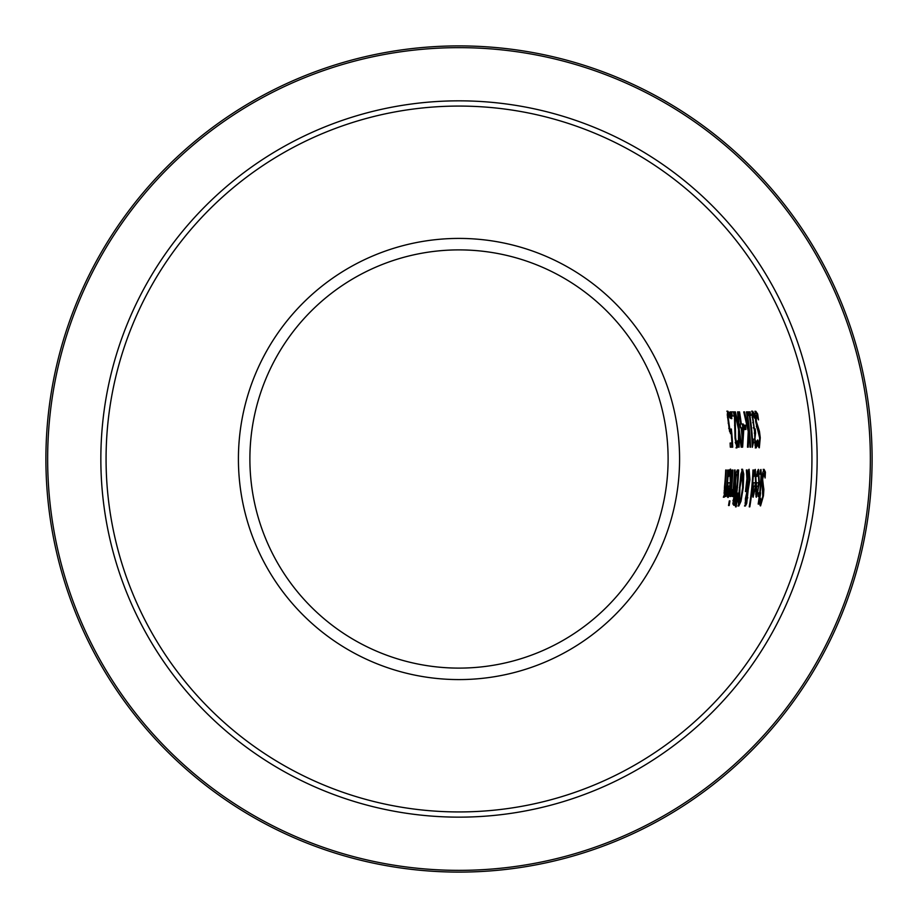 <?xml version="1.0" encoding="UTF-8"?>
<svg xmlns="http://www.w3.org/2000/svg" width="918" height="918" viewBox="0 0 918 918"><rect width="100%" height="100%" fill="white"/><g stroke="black" fill="none" stroke-linecap="round" stroke-linejoin="round"><path stroke-width="1.38" d="M731.623 443.027A273.094 273.094 0 0 1 731.841 447.181L730.303 447.181A271.567 271.567 0 0 0 730.097 443.027L731.061 443.027M730.097 443.027L731.944 443.027A273.415 273.415 0 0 0 731.233 433.617L729.615 431.621L727.274 414.603L727.779 411.138L729.305 413.146A274.161 274.161 0 0 1 730.108 418.149L728.467 415.234L728.169 417.38L729.638 428.213L730.544 429.842A273.094 273.094 0 0 1 730.912 433.617M728.743 428.213L729.661 429.842L731.336 428.993A273.977 273.977 0 0 1 732.725 447.181L730.303 447.181M728.467 415.234L727.331 415.567M726.884 411.138L728.399 413.146A273.277 273.277 0 0 1 728.777 415.418M729.638 428.213L728.903 428.213M731.233 433.617L730.418 433.617M728.169 417.38L727.481 417.38M729.305 413.146L728.399 413.146M760.402 498.026L761.125 501.859L762.778 496.305L761.974 480.057L762.801 472.563L764.074 469.362L765.417 472.104L764.533 472.104A305.809 305.809 0 0 1 764.442 474.078M763.191 469.362L764.533 472.104M765.417 472.104A306.704 306.704 0 0 1 765.107 478.003L763.96 473.424L762.594 473.895M763.96 473.424L762.629 479.322L763.432 486.322L762.537 486.322L762.938 491.302M761.756 484.268L762.537 486.322M763.432 486.322L763.868 489.443L762.973 489.443M763.868 489.443L763.455 495.823L760.563 505.91L759.576 503.626A303.869 303.869 0 0 0 760.356 498.026M761.607 501.377L760.093 505.623M761.125 501.859L759.886 501.515M758.348 473.286L757.04 476.488A298.545 298.545 0 0 0 757.281 471.623L758.497 469.396L759.381 483.097L756.375 497.223L755.766 494.274L756.34 485.209A298.488 298.488 0 0 0 756.535 482.776L758.842 482.776L758.348 473.286L756.719 474.457M756.535 482.776L757.947 482.776M758.509 482.776L758.199 486.184M757.04 493.459L755.973 496.764M758.061 469.741L758.75 473.803M755.778 493.448L756.845 493.563L757.752 491.474L758.555 486.184L756.248 486.184M757.66 486.184L756.799 486.184L756.455 491.497L755.858 491.497M756.455 491.497L756.845 493.563M760.448 469.97L760.781 473.413M760.666 473.367L760.138 474.227A301.529 301.529 0 0 0 760.322 470.223L760.965 469.477L761.504 478.117A303.112 303.112 0 0 1 760.219 492.782L759.656 492.782A302.55 302.55 0 0 0 760.815 480.171L761.045 475.031L760.184 473.367M760.219 492.782L760.597 492.782A303.491 303.491 0 0 1 760.161 496.477L758.888 496.477M759.702 492.782A302.596 302.596 0 0 1 759.266 496.477L758.188 496.477A301.529 301.529 0 0 0 758.624 492.782L759.656 492.782M760.161 496.477L759.783 496.477A303.112 303.112 0 0 1 758.738 504.085L758.176 504.085A302.55 302.55 0 0 0 759.22 496.477M755.147 473.286L753.839 476.488A295.355 295.355 0 0 0 754.091 471.623L755.307 469.396L756.18 483.097L753.15 497.223L752.553 494.274L753.127 485.209A295.298 295.298 0 0 0 753.334 482.776L755.64 482.776L755.147 473.286L753.517 474.457M753.334 482.776L754.745 482.776M755.307 482.776L754.986 486.184M753.827 493.459L752.76 496.764M754.86 469.741L755.548 473.803M752.565 493.448L753.632 493.563L754.539 491.474L755.342 486.184L753.047 486.184M754.447 486.184L753.586 486.184L753.242 491.497L752.645 491.497M753.242 491.497L753.632 493.563M746.368 469.993L747.126 469.993L746.368 469.993L746.954 478.714L745.726 489.271A288.321 288.321 0 0 1 745.473 491.555L746.059 491.555L745.473 491.555M747.126 469.993L747.493 475.054L746.736 475.054M747.493 475.054L749.099 469.247L749.914 479.689L748.181 489.982L747.321 489.982M748.64 469.718L749.18 473.883M747.768 488.296L747.344 489.81M747.298 490.04L747.367 491.612M748.181 489.982L746.713 503.489L745.806 503.489L744.532 506.025M744.968 503.041L745.921 503.053L747.218 498.084L747.436 491.612L745.806 503.489M746.713 503.489L745.427 506.025L745.405 498.704L747.344 489.925L746.621 481.342M747.091 481.342L746.059 491.555M748.778 473.114L747.619 477.142L748.078 488.296L749.226 480.837L748.778 473.114L747.803 473.126M748.078 488.296L747.321 488.296M747.619 477.142L746.873 477.142M746.862 479.448L746.954 481.342M747.091 475.054L746.827 476.499M747.436 491.612L746.747 491.612M753.517 469.993A294.724 294.724 0 0 1 749.811 506.862L749.249 506.862A294.162 294.162 0 0 0 752.955 469.993L752.955 469.993M734.997 505.29L733.815 505.29L732.874 503.856L734.974 489.787A277.684 277.684 0 0 0 734.997 489.615L735.972 472.85L737.372 469.993L738.634 469.993A279.852 279.852 0 0 1 734.997 505.29L734.102 505.29A278.969 278.969 0 0 0 734.744 501.285M737.372 469.993L737.751 469.993A278.969 278.969 0 0 1 737.556 473.998M736.546 487.033A278.969 278.969 0 0 1 736.133 490.958M736.19 487.033L736.856 487.033A279.267 279.267 0 0 0 737.865 473.998L736.305 475.49L735.628 480.63L735.502 486.127L736.19 487.033L734.607 486.127M735.502 486.127L734.71 486.127M736.305 475.49L735.548 475.49M737.384 473.998L735.41 475.49M734.48 501.285L735.043 501.285A279.267 279.267 0 0 0 736.431 490.958L734.939 492.128L733.803 500.367L734.48 501.285L732.908 500.367M733.803 500.367L733.023 500.367M735.766 490.958L734.584 491.038M740.137 501.113L737.9 506.025M741.652 469.247L742.88 474.273M738.129 501.067L739.449 501.974L740.975 498.302L742.628 487.642L742.364 473.309L739.931 487.642L739.449 501.974M742.364 473.309L740.872 474.239M740.998 501.251L738.806 506.025L738.129 501.251L740.906 474.055L742.547 469.247L743.752 474.055L743.236 487.642L740.998 501.251L740.103 501.251M732.897 469.993A274.126 274.126 0 0 1 730.544 496.477L729.982 496.477A273.564 273.564 0 0 0 732.346 469.993L732.346 469.993M738.061 493.127L736.167 506.862L735.502 506.862L737.659 493.127M736.167 506.862L735.502 506.862M729.661 469.741L730.338 473.803M730.039 482.776L729.695 486.184M729.936 473.286L728.617 476.488A270.179 270.179 0 0 0 728.881 471.623L730.108 469.396C731.141 467.962 731.405 472.529 730.912 483.097C729.477 493.976 728.422 498.681 727.745 497.223L727.171 494.274L727.848 485.209A270.122 270.122 0 0 0 728.066 482.776L730.372 482.776L729.936 473.286L728.307 474.457M728.456 493.459L727.354 496.764M728.066 482.776L729.477 482.776M728.272 493.563L730.051 486.184L728.295 486.184L728.272 493.563L727.194 493.448M727.894 491.497L727.297 491.497M729.156 486.184L727.745 486.184M735.1 469.993L735.1 469.993A276.318 276.318 0 0 1 732.771 496.477L732.208 496.477A275.767 275.767 0 0 0 732.713 492.53L731.818 492.53L731.256 494.527M732.598 490.763A275.434 275.434 0 0 1 732.38 492.53M731.635 491.704L733.149 488.789A275.767 275.767 0 0 0 734.549 469.993M732.713 492.53L731.015 496.34A274.562 274.562 0 0 0 731.612 491.704M728.33 469.993L728.33 469.993A269.548 269.548 0 0 1 725.931 496.477L725.369 496.477A268.997 268.997 0 0 0 725.771 493.528L724.256 497.223L724.463 487.183A266.954 266.954 0 0 0 725.725 469.993L725.725 469.993M726.287 469.993A267.517 267.517 0 0 1 725.231 485.094L724.979 492.989L723.923 492.897M725.771 493.528L724.876 493.528L723.35 497.223M724.979 492.989L726.23 489.787A268.997 268.997 0 0 0 727.767 469.993M725.668 491.681A268.664 268.664 0 0 1 725.438 493.528M729.936 500.884A274.161 274.161 0 0 1 729.179 505.52L728.536 505.52A273.53 273.53 0 0 0 729.305 500.884L729.936 500.884L729.305 500.884M729.179 505.52L728.536 505.52M756.007 443.83L756.937 440.743A298.499 298.499 0 0 1 757.201 445.746L756.134 447.927L755.124 445.918L754.562 431.506A296.835 296.835 0 0 0 754.527 431.162L751.957 414.397L752.542 411.138L754.103 413.318A298.614 298.614 0 0 1 754.837 418.321L753.208 415.234L752.817 417.208L754.16 427.811L755.204 429.073A297.719 297.719 0 0 1 755.583 432.986L754.94 438.907L756.007 443.83L754.516 442.74M756.214 443.692A297.604 297.604 0 0 1 756.317 445.746L755.25 447.927M757.201 445.746L756.317 445.746M755.376 432.986L754.275 433.124M754.321 429.073A296.824 296.824 0 0 1 754.516 431.15M754.55 431.517A296.824 296.824 0 0 1 754.688 432.986M754.963 429.073L753.265 427.811M752.817 417.208L752.117 417.208M753.208 415.234L752.014 415.693M754.103 413.318L753.208 413.318A297.73 297.73 0 0 1 753.529 415.429M751.635 411.138L753.208 413.318M757.82 443.405L759.106 443.75L759.691 438.196L755.755 421.947L755.124 414.454L755.789 411.253L757.683 414.007A302.056 302.056 0 0 1 758.509 419.893L756.455 415.315L755.17 415.785M759.496 443.268L758.819 447.514M756.352 426.159L758.899 433.193M754.894 411.253L756.788 414.007A301.161 301.161 0 0 1 757.075 415.969M756.455 415.315L756.271 421.213L759.461 431.334L760.265 437.714L759.324 447.812L757.924 445.517A299.222 299.222 0 0 0 757.614 439.917L759.106 443.75M759.461 431.334L758.566 431.334M758.429 428.213L757.534 428.213M757.683 414.007L756.788 414.007M743.752 411.884L744.521 411.884L743.752 411.884L748.239 431.414L747.481 447.181L748.204 447.181L747.481 447.181M744.521 411.884L748.365 428.304L747.619 428.304M748.595 430.967A290.949 290.949 0 0 0 748.319 428.304L748.377 425.986A291.247 291.247 0 0 0 746.414 411.884L747.011 411.884L746.414 411.884M747.011 411.884A291.832 291.832 0 0 1 750.591 447.181L750.006 447.181A291.247 291.247 0 0 0 748.893 430.967L748.204 447.181M748.893 430.967L748.147 430.967M750.591 447.181L750.006 447.181M752.37 439.137A294.035 294.035 0 0 1 752.565 442.373L752.106 442.786M747.057 411.884L749.237 411.884A294.035 294.035 0 0 1 749.799 415.487M749.891 415.487L748.526 415.487A292.773 292.773 0 0 0 747.952 411.884L750.132 411.884A294.93 294.93 0 0 1 750.695 415.487L749.891 415.487A294.127 294.127 0 0 1 752.45 439.137L751.888 439.137M753.253 439.137A294.93 294.93 0 0 1 753.46 442.373L752.565 442.373M753.46 442.373L752.324 447.296A293.553 293.553 0 0 0 749.317 415.487M750.132 411.884L749.237 411.884M741.733 427.811A284.442 284.442 0 0 1 742.914 441.604L743.224 427.811L740.631 427.811A283.352 283.352 0 0 0 740.183 424.013L740.711 424.013A283.88 283.88 0 0 0 738.944 411.884L738.944 411.884M739.518 411.884A284.442 284.442 0 0 1 741.285 424.013L743.247 424.013A286.393 286.393 0 0 1 743.821 428.993L742.628 447.181A283.88 283.88 0 0 0 741.159 427.811M743.247 424.013L740.39 424.013M743.821 428.993L743.224 428.993M742.605 441.604L742.478 443.991M742.352 424.013A285.509 285.509 0 0 1 742.8 427.811M742.914 441.604L742.341 441.604M745.037 429.475L744.257 429.475A286.783 286.783 0 0 0 743.775 425.183L744.567 425.183A287.563 287.563 0 0 1 745.037 429.475M743.775 425.183L745.462 425.183A288.447 288.447 0 0 1 745.932 429.475L744.257 429.475M745.462 425.183L744.567 425.183M734.71 411.884L735.387 411.884L734.71 411.884L738.565 429.785L738.451 447.181L739.093 447.181L738.451 447.181M735.387 411.884L738.508 425.952L737.842 425.952M738.508 425.952L737.59 411.884L738.233 411.884L737.59 411.884M738.233 411.884L739.231 429.555L738.52 429.555M738.221 425.952L738.301 428.373M739.231 429.555L741.893 447.181L741.216 447.181L739.242 433.365L739.093 447.181M738.588 430.967L739.001 433.365M739.242 433.365L738.634 433.365M741.893 447.181L741.216 447.181M733.562 415.98L731.371 415.98M736.959 443.704A278.372 278.372 0 0 1 737.062 445.804L736.029 447.927M735.249 442.396L735.88 443.83L736.764 443.83L737.636 440.766M730.694 411.884L733.459 411.884A278.475 278.475 0 0 1 734.125 415.98M737.67 440.766A279.267 279.267 0 0 1 737.957 445.804L737.062 445.804M737.957 445.804L736.913 447.927L735.043 438.23L734.469 415.98L732.277 415.98A276.639 276.639 0 0 0 731.6 411.884L734.354 411.884A279.359 279.359 0 0 1 735.169 416.887L734.48 416.887M735.169 416.887L735.628 437.966L736.764 443.83M734.354 411.884L733.459 411.884M730.751 411.884A275.813 275.813 0 0 1 731.841 418.631L731.13 418.631A275.102 275.102 0 0 0 730.039 411.884L730.751 411.884L730.039 411.884M731.841 418.631L731.13 418.631M459 106.075A352.925 352.925 0 0 0 153.352 635.463A352.925 352.925 0 0 0 764.648 635.463A352.925 352.925 0 0 0 459 106.075M459 249.891A209.109 209.109 0 0 1 668.109 459A209.109 209.109 0 0 1 459 668.109A209.109 209.109 0 0 1 249.891 459A209.109 209.109 0 0 1 459 249.891M679.584 459A220.584 220.584 0 0 0 459 238.416A220.584 220.584 0 0 0 238.416 459A220.584 220.584 0 0 0 459 679.584A220.584 220.584 0 0 0 679.584 459M459 872.1A413.1 413.1 0 0 0 816.756 252.45A413.1 413.1 0 0 0 101.244 252.45A413.1 413.1 0 0 0 459 872.1A413.1 413.1 0 0 0 816.756 252.45A413.1 413.1 0 0 0 101.244 252.45A413.1 413.1 0 0 0 459 872.1M728.766 423.129L728.158 423.129M762.629 479.322L762.02 479.322M762.766 484.727L761.883 484.727M763.455 495.823L762.835 495.823M759.381 483.097L758.486 483.097M756.18 483.097L755.284 483.097M749.914 479.689L749.295 479.689M747.826 497.854L747.252 497.854M746.059 498.244L745.473 498.244M735.628 480.63L735.02 480.63M734.113 496.672L733.493 496.672M734.939 492.128L734.32 492.128M739.931 487.642L739.311 487.642M739.001 498.302L738.313 498.302M743.236 487.642L742.628 487.642M743.752 474.055L742.857 474.055M730.912 483.097L730.017 483.097M724.692 491.015L724.084 491.015M755.411 442.74L754.653 442.74M754.94 438.907L754.344 438.907M754.16 427.811L753.483 427.811M753.311 422.693L752.703 422.693M760.265 437.714L759.656 437.714M757.453 426.618L756.558 426.618M756.271 421.213L755.663 421.213M736.144 442.396L735.421 442.396M735.628 437.966L735.02 437.966M735.261 425.39L734.572 425.39M459 870.356A411.356 411.356 0 0 1 102.759 253.322A411.356 411.356 0 0 1 815.241 253.322A411.356 411.356 0 0 1 459 870.356M459 817.146A358.146 358.146 0 0 0 769.169 279.921A358.146 358.146 0 0 0 148.831 279.921A358.146 358.146 0 0 0 459 817.146"/></g></svg>
